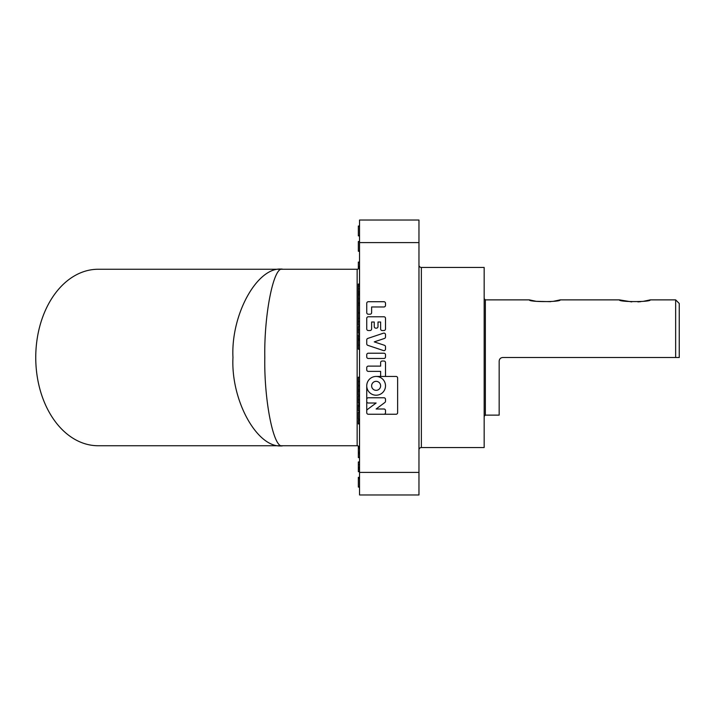 <?xml version="1.0" encoding="UTF-8"?>
<svg xmlns="http://www.w3.org/2000/svg" width="715" height="715" viewBox="0 0 715 715"><rect width="100%" height="100%" fill="white"/><g stroke="black" fill="none" stroke-linecap="round" stroke-linejoin="round"><path stroke-width="1.07" d="M553.437 301.31L560.211 299.871C561.177 302.15 528.403 302.15 529.359 299.871L536.187 301.319L550.666 301.667M643.482 301.31L650.257 299.871C651.213 302.15 618.439 302.15 619.404 299.871L631.747 301.891M637.887 301.891L640.712 301.667M675.648 357.5L675.648 299.871L679.25 303.473L679.25 357.5L502.77 357.5C500.58 357.715 499.374 358.921 499.168 361.102L499.168 415.129L485.36 415.129L484.162 416.327M359.538 266.856A2.404 2.404 0 0 1 357.143 269.26L357.143 445.74A2.404 2.404 0 0 1 359.538 448.144M376.126 390.336A4.505 4.505 0 0 0 380.621 385.832A4.505 4.505 0 0 0 376.126 381.336A4.505 4.505 0 0 0 371.621 385.832A4.505 4.505 0 0 0 376.126 390.336M376.126 376.456A9.375 9.375 0 0 1 385.501 385.832A9.375 9.375 0 0 1 376.126 395.216A9.375 9.375 0 0 1 366.741 385.832L366.741 412.689A1.564 1.564 0 0 0 368.305 414.253L396.065 414.253A1.564 1.564 0 0 0 397.629 412.689L397.629 378.012A1.564 1.564 0 0 0 396.065 376.456L385.501 376.456L385.501 362.585A1.564 1.564 0 0 0 383.937 361.021L382.185 361.021A1.564 1.564 0 0 0 380.621 362.585L380.621 366.125L368.305 366.125A1.564 1.564 0 0 0 366.741 367.689L366.741 369.816A1.564 1.564 0 0 0 368.305 371.38L380.621 371.38L380.621 376.456L376.126 376.456A9.375 9.375 0 0 0 366.741 385.832M383.937 350.645A1.564 1.564 0 0 0 385.501 349.081L385.501 346.766A1.564 1.564 0 0 0 384.438 345.282L374.249 341.877L384.438 338.463A1.564 1.564 0 0 0 385.501 336.98L385.501 334.665A1.564 1.564 0 0 0 383.446 333.181L367.805 338.418A1.564 1.564 0 0 0 366.741 339.893L366.741 343.852A1.564 1.564 0 0 0 367.805 345.327L383.446 350.565A1.564 1.564 0 0 0 383.937 350.645M418.963 449.941A2.404 2.404 0 0 1 421.367 447.545L484.162 447.545L484.162 267.455L421.367 267.455L421.367 447.545M418.963 265.059A2.404 2.404 0 0 0 421.367 267.455M264.8 357.5C263.996 401.16 273.845 449.69 282.702 445.74C258.097 449.69 230.739 401.16 232.965 357.5C230.739 313.84 258.097 265.31 282.702 269.26C273.845 265.31 263.996 313.84 264.8 357.5M357.143 269.26L98.143 269.26A88.24 62.393 90 0 0 35.75 357.5A88.24 62.393 90 0 0 98.143 445.74L357.143 445.74M359.538 472.392L418.963 472.392L418.963 494.968L359.538 494.968L359.538 220.032L418.963 220.032L418.963 242.608L359.538 242.608M418.963 472.392L418.963 242.608M385.501 305.412L385.501 303.276A1.564 1.564 0 0 0 383.937 301.721L368.305 301.721A1.564 1.564 0 0 0 366.741 303.276L366.741 312.652A1.564 1.564 0 0 0 368.305 314.216L370.057 314.216A1.564 1.564 0 0 0 371.621 312.652L371.621 306.967L383.937 306.967A1.564 1.564 0 0 0 385.501 305.412M368.305 330.527L370.057 330.527A1.564 1.564 0 0 0 371.621 328.963L371.621 322.018L374.249 322.018L374.249 326.603A1.564 1.564 0 0 0 375.804 328.158L376.439 328.158A1.564 1.564 0 0 0 378.003 326.603L378.003 322.018L380.621 322.018L380.621 328.963A1.564 1.564 0 0 0 382.185 330.527L383.937 330.527A1.564 1.564 0 0 0 385.501 328.963L385.501 318.327A1.564 1.564 0 0 0 383.937 316.772L368.305 316.772A1.564 1.564 0 0 0 366.741 318.327L366.741 328.963A1.564 1.564 0 0 0 368.305 330.527M368.305 358.474L383.937 358.474A1.564 1.564 0 0 0 385.501 356.91L385.501 354.783A1.564 1.564 0 0 0 383.937 353.219L368.305 353.219A1.564 1.564 0 0 0 366.741 354.783L366.741 356.91A1.564 1.564 0 0 0 368.305 358.474M385.501 376.456L380.621 376.456M366.741 399.328A1.564 1.564 0 0 1 368.305 397.763L383.937 397.763A1.564 1.564 0 0 1 385.501 399.328L385.501 401.222A1.564 1.564 0 0 1 384.876 402.474L376.126 408.998L383.937 408.998A1.564 1.564 0 0 1 385.501 410.562L385.501 412.689A1.564 1.564 0 0 1 383.937 414.253M366.741 410.768A1.564 1.564 0 0 1 367.376 409.507L376.126 403.019L368.305 403.019A1.564 1.564 0 0 1 366.741 401.455M359.538 284.034L358.34 284.034L358.34 291.55L359.538 291.55M358.34 288.806L359.538 288.806M358.34 286.25L359.538 286.25M358.34 284.901L359.538 284.901M358.34 291.55L358.34 292.9L359.538 292.9M358.34 292.9L358.34 294.75L359.538 294.75M358.34 294.75L358.34 303.124L359.538 303.124M358.34 302.874L359.538 302.874M358.34 298.87L359.538 298.87M358.34 295.116L359.538 295.116M359.538 303.491L358.34 303.491L358.34 312.848L359.538 312.848M358.34 312.598L359.538 312.598M358.34 305.091L359.538 305.091M359.538 313.215L358.34 313.215L358.34 325.164L359.538 325.164M358.34 321.562L359.538 321.562M358.34 318.264L359.538 318.264M359.538 326.397L358.34 326.397L358.34 333.288L359.538 333.288M358.34 329.838L359.538 329.838M359.538 334.763L358.34 334.763L358.34 338.704L359.538 338.704M358.34 336.729L359.538 336.729M358.34 338.704L358.34 349.17L359.538 349.17M358.34 345.131L359.538 345.131M358.34 340.304L359.538 340.304M358.34 349.17L359.538 349.421M358.34 294.151L359.538 294.151M359.538 412.251L358.34 412.251L358.34 419.428L359.538 419.428M358.34 419.187L359.538 419.187M358.34 412.412L359.538 412.412M359.538 405.021L358.34 405.021L358.34 410.937L359.538 410.937M358.34 406.379L359.538 406.379M359.538 396.155L358.34 396.155L358.34 403.296L359.538 403.296M358.34 402.929L359.538 402.929M359.538 385.975L358.34 385.975L358.34 395.136L359.538 395.136M358.34 391.32L359.538 391.32M358.34 389.791L359.538 389.791M359.538 377.198L358.34 377.198L358.34 385.322L359.538 385.322M358.34 381.622L359.538 381.622M358.34 385.322L359.538 385.573M359.538 420.5L358.34 420.5L358.34 423.95L359.538 423.95M358.34 423.155L359.538 423.155M359.538 404.619L358.34 404.619L358.34 405.664M358.34 410.937L359.538 411.018M359.538 262.074L358.34 262.074L358.34 266.498L359.538 266.498M358.34 266.498L358.34 268.938M359.538 448.439L358.34 448.439L358.34 457.591L359.538 457.591M358.34 453.775L359.538 453.775M358.34 452.246L359.538 452.246M358.34 446.062L358.34 448.028L359.538 448.028M359.538 461.944L358.34 461.944L358.34 471.668L359.538 471.668M358.34 467.699L359.538 467.699M358.34 467.235L359.538 467.235M358.34 464.652L359.538 464.652M358.34 462.06L359.538 462.06L358.34 462.06M358.34 471.668L359.538 471.793M359.538 477.334L358.34 477.334L358.34 487.058L359.538 487.058M358.34 478.567L359.538 478.567M358.34 477.459L359.538 477.459M358.34 487.058L359.538 487.183M359.538 241.536L358.34 241.536L359.538 241.411M358.34 241.536L358.34 251.26L359.538 251.26M358.34 251.135L359.538 251.135M359.538 226.02L358.34 226.02L358.34 235.87L359.538 235.87M358.34 226.137L359.538 226.137M358.34 235.744L359.538 235.744M484.162 298.673L485.36 299.871L485.36 415.129M358.34 339.589L359.538 339.589M358.34 399.757L359.538 399.757M358.34 469.013L359.538 469.013M485.36 299.871L529.359 299.871M560.211 299.871L619.404 299.871M650.257 299.871L675.648 299.871"/></g></svg>
